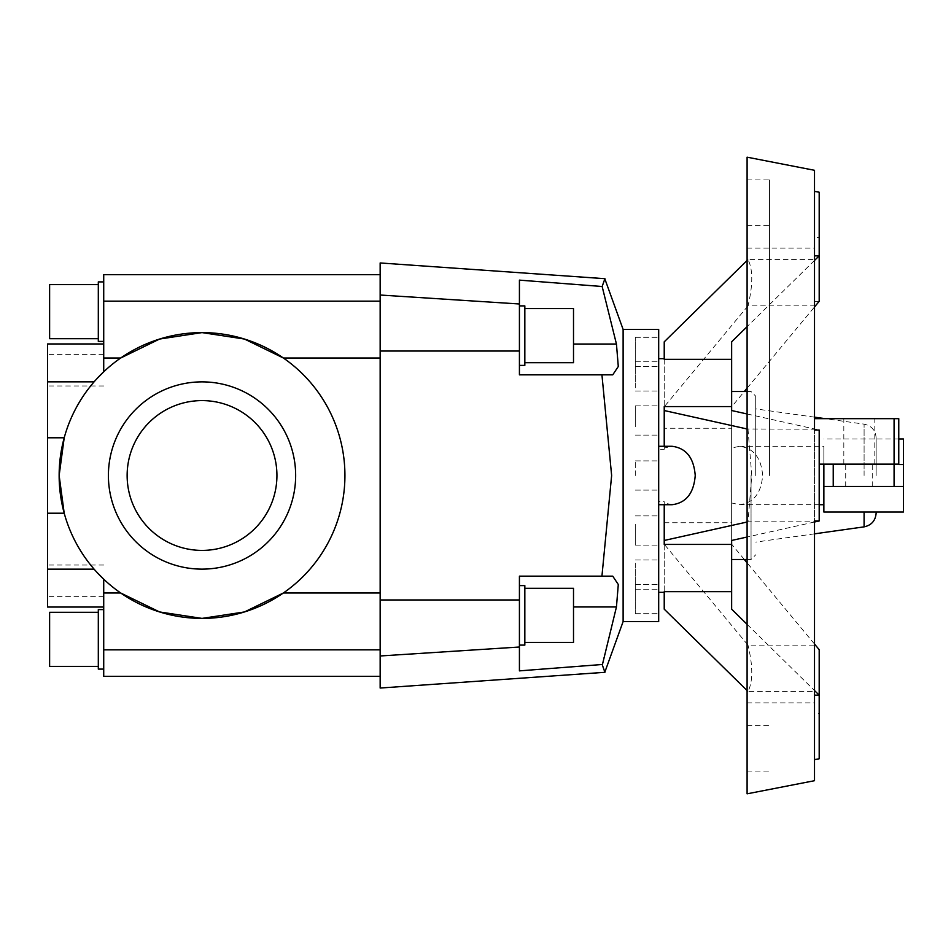 <?xml version="1.0" encoding="UTF-8"?>
<svg xmlns="http://www.w3.org/2000/svg" width="951" height="951" viewBox="0 0 951 951"><rect width="100%" height="100%" fill="white"/><g stroke="black" fill="none" stroke-linecap="round" stroke-linejoin="round"><path stroke-width="0.71" stroke-dasharray="4.75 3.57" d="M97.87 573.322L103.718 579.195A142.9 142.9 0 0 0 120.706 592.996L159.578 611.945L202.028 618.4L244.49 611.945L283.362 592.996A142.9 142.9 0 0 0 283.362 358.004L244.49 339.055L202.028 332.6L159.578 339.055L120.706 358.004L103.718 358.004L103.718 371.805A142.9 142.9 0 0 1 120.706 358.004A142.9 142.9 0 0 0 103.718 371.805L103.718 354.366L103.718 371.805L94.101 381.85C79.967 398.267 70.005 416.918 64.204 437.781L59.14 475.5A142.9 142.9 0 0 0 202.028 618.4A142.9 142.9 0 0 0 344.928 475.5A142.9 142.9 0 0 0 202.028 332.6A142.9 142.9 0 0 0 59.14 475.5L64.204 513.219C70.005 534.082 79.967 552.733 94.101 569.15L47.55 569.15L47.55 607.047M103.718 579.195L103.718 607.047L103.718 579.195A142.9 142.9 0 0 0 120.706 592.996L103.718 592.996L103.718 579.195M47.55 580.823L47.55 596.634L47.55 580.823M47.55 343.953L47.55 381.85L94.101 381.85L97.87 377.678M623.119 329.438L623.119 621.562M601.935 374.849L519.424 374.849L601.935 374.849L611.636 475.5L601.935 576.151L519.424 576.151L519.424 670.871L519.424 576.151L519.424 670.871L602.149 664.499L616.45 606.952L618.293 584.496L612.741 576.151L519.424 576.151L601.935 576.151M612.741 374.849L618.293 366.504L616.45 344.048L602.149 286.501L519.424 280.129L519.424 374.849L519.424 280.129L519.424 374.849L612.741 374.849M604.242 280.569L603.944 281.389M603.516 282.602L602.149 286.501M658.686 621.562L658.686 475.5L658.686 504.708L658.686 501.712L664.226 501.712L664.226 544.436M635.28 524.167L635.28 545.113L635.28 524.167M664.226 406.564L664.226 449.288L658.686 449.288L658.686 446.292L658.686 592.342L658.686 501.712M635.28 563.194L635.28 589.216L635.28 563.194M658.686 572.906L658.686 589.216L658.686 572.906M635.28 584.853L635.28 613.692L635.28 584.853M658.686 591.26L658.686 613.692L658.686 591.26M658.686 586.684L658.686 613.336L658.686 586.684M658.686 560.091L658.686 586.03L658.686 560.091M635.28 475.5L635.28 460.89L635.28 475.5M635.28 426.833L635.28 405.887L635.28 426.833M658.686 426.833L658.686 405.887L658.686 426.833M635.28 387.806L635.28 361.784L635.28 387.806M658.686 387.806L658.686 361.784L658.686 387.806M635.28 366.147L635.28 337.308L635.28 366.147M658.686 366.147L658.686 337.308L658.686 366.147M519.424 645.111L524.833 645.111L524.833 585.614L524.833 615.368L524.833 585.614L519.424 585.614L519.424 645.111L519.424 585.614M524.833 642.412L573.512 642.412L573.512 588.312L573.512 615.368L573.512 588.312L524.833 588.312L524.833 615.368L524.833 588.312M519.424 365.386L524.833 365.386L524.833 305.889L524.833 335.632L524.833 305.889L519.424 305.889L519.424 365.386L519.424 305.889M524.833 362.688L573.512 362.688L573.512 308.588L573.512 335.632L573.512 308.588L524.833 308.588L524.833 335.632L524.833 308.588M127.137 475.5A74.903 74.903 0 0 0 202.028 550.403A74.903 74.903 0 0 0 276.931 475.5A74.903 74.903 0 0 1 202.028 550.403A74.903 74.903 0 0 1 127.137 475.5A74.903 74.903 0 0 0 202.028 550.403A74.903 74.903 0 0 0 276.931 475.5A74.903 74.903 0 0 0 202.028 400.597A74.903 74.903 0 0 0 127.137 475.5A74.903 74.903 0 0 1 202.028 400.597A74.903 74.903 0 0 1 276.931 475.5A74.903 74.903 0 0 0 202.028 400.597A74.903 74.903 0 0 0 127.137 475.5M108.402 475.5A93.626 93.626 0 0 1 202.028 381.874A93.626 93.626 0 0 1 295.654 475.5A93.626 93.626 0 0 1 202.028 569.126A93.626 93.626 0 0 1 108.402 475.5A93.626 93.626 0 0 0 202.028 569.126A93.626 93.626 0 0 0 295.654 475.5A93.626 93.626 0 0 0 202.028 381.874A93.626 93.626 0 0 0 108.402 475.5A93.626 93.626 0 0 1 202.028 381.874A93.626 93.626 0 0 1 295.654 475.5A93.626 93.626 0 0 1 202.028 569.126A93.626 93.626 0 0 1 108.402 475.5M94.101 569.15C79.967 552.733 70.005 534.082 64.204 513.219L47.55 513.219L47.55 569.15M380.15 358.004L380.15 274.673L380.15 358.004L283.362 358.004A142.9 142.9 0 0 1 283.362 592.996L380.15 592.996L380.15 358.004L380.15 592.996M103.718 609.591L98.31 609.591L98.31 669.1L98.31 639.345L98.31 669.1L103.718 669.1L103.718 592.996M98.31 612.301L49.618 612.301L49.618 666.389L49.618 639.345L49.618 666.389L98.31 666.389L98.31 639.345L98.31 666.389M103.718 281.9L98.31 281.9L98.31 341.409L98.31 311.655L98.31 341.409L103.718 341.409L103.718 274.673M98.31 284.611L49.618 284.611L49.618 338.699L49.618 311.655L49.618 338.699L98.31 338.699L98.31 311.655L98.31 338.699M747.997 429.186L751.777 475.5L747.997 521.814L814.508 521.814L814.508 520.97L819.191 520.97L819.191 430.03L814.508 430.03L814.508 418.654L814.508 430.03L814.508 429.186L747.094 428.984M819.191 758.791L819.191 713.321L814.508 714.118L814.508 305.877L747.997 305.877C753.014 284.955 753.014 269.513 747.997 259.552L814.508 259.552L814.508 248.128L814.508 429.186M747.094 793.823L747.094 157.177M769.561 475.5L769.561 179.905L769.561 475.5M814.508 259.552L814.508 170.3M664.226 591.677L664.226 522.741L664.226 544.21L747.997 645.123L814.508 645.123L814.508 236.882L819.191 237.679L819.191 192.209M664.226 522.741L731.64 522.741L731.64 475.5L731.64 502.972L739.498 504.708C753.525 502.948 761.24 493.212 762.643 475.5C761.24 457.788 753.525 448.052 739.498 446.292L731.64 448.028L731.64 559.485L731.64 391.515L731.64 475.5L731.64 428.259L664.226 428.259L664.226 359.323M823.863 464.136L823.863 512.018M672.095 504.708L664.226 502.972L664.226 501.712M858.979 464.136L874.135 464.136L858.979 464.136M858.979 418.654L874.135 418.654L858.979 418.654M823.863 464.552L903.45 464.552M903.45 512.018L903.45 438.982M858.979 486.448L845.712 486.448L858.979 486.448M858.979 464.552L845.712 464.552L858.979 464.552M876.144 475.5L876.144 437.995L876.144 475.5M755.724 475.5L755.724 396.187L755.724 475.5M658.686 485.783L658.686 475.5L658.686 485.783M658.686 449.288L658.686 329.438M823.863 475.5L823.863 446.292L823.863 475.5M903.45 486.448L823.863 486.448M814.508 418.654L898.766 418.654L898.766 464.136L819.191 464.136L819.191 430.03L814.508 430.03M664.226 449.288L664.226 448.028L672.095 446.292M664.226 504.708L664.226 502.972M658.686 390.909L658.686 415.742L658.686 390.909M658.686 364.316L658.686 378.094L658.686 364.316M658.686 359.74L658.686 358.658L658.686 359.74M731.64 448.028L731.64 410.535M747.094 413.97L819.191 430.03M814.508 522.016L747.094 537.03M731.64 540.465L731.64 502.972M744.324 559.485L731.64 544.21L731.64 522.741M814.508 644.041L747.094 562.826M814.508 645.123L814.508 649.676L819.191 649.676L819.191 713.321M814.508 260.443L747.094 326.645M747.094 260.443L747.997 259.552M664.226 341.825L664.226 428.259M664.226 448.028L664.226 446.292M664.226 544.21L664.226 609.175M747.094 522.016L747.997 521.814M814.508 780.7L814.508 691.448L747.997 691.448C753.014 681.487 753.014 666.045 747.997 645.123M814.508 649.676L814.508 714.118M814.508 236.882L814.508 305.877M814.508 301.324L819.191 301.324L819.191 237.679M747.094 475.5L747.094 179.905L747.094 475.5M747.997 305.877L664.226 406.79M731.64 428.259L731.64 406.79L744.324 391.515M747.094 388.174L814.508 306.959M731.64 341.825L731.64 406.79M747.997 691.448L747.094 690.557M747.094 624.355L814.508 690.557M731.64 544.21L731.64 609.175M814.508 521.814L814.508 691.448M103.718 311.655L103.718 341.409L103.718 311.655M103.718 358.004L103.718 341.409M103.718 676.327L103.718 669.1M47.55 381.85L47.55 437.781L64.204 437.781C70.005 416.918 79.967 398.267 94.101 381.85M103.718 370.177L103.718 343.953L103.718 370.177M47.55 437.781L47.55 513.219M380.15 688.037L380.15 262.963M380.15 649.842L380.15 676.327L380.15 649.842L103.718 649.842M602.328 665.022L603.516 668.398M603.944 669.611L604.242 670.431M103.718 580.823L103.718 596.634L103.718 580.823M47.55 370.177L47.55 385.975L47.55 370.177M658.686 475.5L658.686 490.11L658.686 475.5M864.09 526.866L864.09 512.018M751.052 475.5L751.052 559.485L751.052 475.5M864.09 475.5L864.09 424.134L864.09 475.5M894.083 464.136L894.083 418.654M573.512 606.952L616.45 606.952M616.45 344.048L573.512 344.048M380.15 655.976L519.424 647.013M380.15 599.974L519.424 599.974M380.15 295.024L519.424 303.987M380.15 351.026L519.424 351.026M380.15 301.158L103.718 301.158M103.718 565.025L47.55 565.025M103.718 354.366L47.55 354.366M635.28 545.113L658.686 545.113L635.28 545.113M635.28 589.216L658.686 589.216L635.28 589.216M635.28 613.692L658.686 613.692L635.28 613.692M635.28 584.485L658.686 584.485L635.28 584.485M635.28 560.008L658.686 560.008L635.28 560.008M635.28 515.894L658.686 515.894L635.28 515.894M635.28 460.89L658.686 460.89L635.28 460.89M635.28 405.887L658.686 405.887L635.28 405.887M635.28 361.784L658.686 361.784L635.28 361.784M635.28 337.308L658.686 337.308L635.28 337.308M635.28 366.515L658.686 366.515L635.28 366.515M635.28 390.992L658.686 390.992L635.28 390.992M635.28 435.106L658.686 435.106L635.28 435.106M747.094 248.128L814.508 248.128M747.094 225.387L769.561 225.387M747.094 771.095L769.561 771.095M739.498 504.708L819.191 504.708M874.135 464.136L874.135 418.654M898.766 438.982L823.863 438.982M872.245 486.448L872.245 464.552M814.508 533.844L755.724 542.106M747.094 559.485L751.052 559.485L755.724 554.813M747.094 391.515L751.052 391.515L755.724 396.187M876.144 437.995C875.55 430.387 871.544 425.763 864.09 424.134L825.147 418.654M814.508 417.156L755.724 408.894M845.712 486.448L845.712 464.552M843.822 464.136L843.822 418.654M739.498 446.292L823.863 446.292M747.094 179.905L769.561 179.905M747.094 725.613L769.561 725.613M747.094 702.872L814.508 702.872M635.28 490.11L658.686 490.11L635.28 490.11M103.718 385.975L47.55 385.975M103.718 596.634L47.55 596.634"/><path stroke-width="1.43" d="M103.718 607.047L47.55 607.047L47.55 569.15L94.101 569.15M623.119 329.438L658.686 329.438L658.686 621.562L623.119 621.562L623.119 329.438L604.848 278.893M602.149 286.501L616.45 344.048L618.293 366.504L612.741 374.849L519.424 374.849L519.424 280.129L602.149 286.501L604.919 278.691L380.15 262.963L380.15 688.037L604.919 672.309L602.149 664.499L519.424 670.871L519.424 576.151L612.741 576.151L618.293 584.496L616.45 606.952L602.328 665.022M604.67 279.38L604.242 280.569M603.944 281.389L603.516 282.602M601.935 576.151L611.636 475.5L601.935 374.849M524.833 588.312L573.512 588.312L573.512 642.412L524.833 642.412M519.424 585.614L524.833 585.614L524.833 645.111L519.424 645.111M524.833 308.588L573.512 308.588L573.512 362.688L524.833 362.688M519.424 305.889L524.833 305.889L524.833 365.386L519.424 365.386M94.101 381.85L47.55 381.85L47.55 343.953L103.718 343.953M97.87 377.678L103.718 371.805L103.718 281.9L98.31 281.9L98.31 341.409L103.718 341.409M276.931 475.5A74.903 74.903 0 0 1 202.028 550.403A74.903 74.903 0 0 1 127.137 475.5A74.903 74.903 0 0 1 202.028 400.597A74.903 74.903 0 0 1 276.931 475.5M295.654 475.5A93.626 93.626 0 0 0 202.028 381.874A93.626 93.626 0 0 0 108.402 475.5A93.626 93.626 0 0 0 202.028 569.126A93.626 93.626 0 0 0 295.654 475.5M47.55 569.15L47.55 513.219L64.204 513.219L59.14 475.5A142.9 142.9 0 0 1 202.028 332.6A142.9 142.9 0 0 1 344.928 475.5A142.9 142.9 0 0 1 202.028 618.4A142.9 142.9 0 0 1 59.14 475.5L64.204 437.781L47.55 437.781L47.55 381.85M380.15 592.996L283.362 592.996L244.49 611.945L202.028 618.4L159.578 611.945L120.706 592.996L103.718 592.996L103.718 579.195L97.87 573.322M98.31 666.389L49.618 666.389L49.618 612.301L98.31 612.301M103.718 592.996L103.718 676.327L380.15 676.327M103.718 669.1L98.31 669.1L98.31 609.591L103.718 609.591M98.31 338.699L49.618 338.699L49.618 284.611L98.31 284.611M819.191 520.97L814.508 520.97L814.508 780.7L747.094 793.823L747.094 157.177L814.508 170.3L814.508 430.03L819.191 430.03L819.191 520.97L814.508 522.016M814.508 255.843L819.191 255.843L819.191 192.209L814.508 191.401M664.226 504.708L664.226 544.436L731.64 544.436L731.64 591.677L664.226 591.677L664.226 609.175L747.094 690.557M658.686 446.292L672.095 446.292C686.111 448.052 693.826 457.788 695.229 475.5C693.826 493.212 686.111 502.948 672.095 504.708L658.686 504.708M898.766 438.982L903.45 438.982L903.45 464.552L823.863 464.136M876.144 512.018L876.144 513.005L876.144 512.018M823.863 512.018L823.863 486.448L903.45 486.448L903.45 512.018L823.863 512.018M823.863 464.552L823.863 486.448M903.45 464.552L903.45 486.448M819.191 464.136L898.766 464.136L898.766 418.654L814.508 418.654M747.094 260.443L664.226 341.825L664.226 359.323L731.64 359.323L731.64 406.564L664.226 406.564L664.226 446.292M731.64 406.564L731.64 410.535L747.094 413.97M747.094 537.03L731.64 540.465L731.64 544.436M814.508 690.557L819.191 695.157L819.191 649.676L814.508 644.041M747.094 562.826L744.324 559.485M747.094 326.645L731.64 341.825L731.64 359.323M814.508 306.959L819.191 301.324L819.191 255.843L814.508 260.443M664.226 540.465L747.094 522.016M814.508 759.599L819.191 758.791L819.191 695.157L814.508 695.157M744.324 391.515L747.094 388.174M747.094 428.984L664.226 410.535M731.64 591.677L731.64 609.175L747.094 624.355M103.718 358.004L120.706 358.004L159.578 339.055L202.028 332.6L244.49 339.055L283.362 358.004L380.15 358.004M47.55 513.219L47.55 437.781M380.15 274.673L103.718 274.673L103.718 281.9M603.516 668.398L603.944 669.611M604.242 670.431L604.67 671.62M604.848 672.107L623.119 621.562M864.09 512.018L864.09 526.866C871.544 525.237 875.55 520.613 876.144 513.005M833.231 464.552L833.231 486.448M894.083 464.552L894.083 486.448M894.083 464.136L894.083 418.654M616.45 606.952L573.512 606.952M380.15 351.026L519.424 351.026M380.15 599.974L519.424 599.974M380.15 655.976L519.424 647.013M573.512 344.048L616.45 344.048M380.15 295.024L519.424 303.987M380.15 301.158L103.718 301.158M380.15 649.842L103.718 649.842M658.686 592.342L664.226 592.342M819.191 504.708L823.863 504.708M864.09 526.866L814.508 533.844M731.64 559.485L747.094 559.485M731.64 391.515L747.094 391.515M825.147 418.654L814.508 417.156M658.686 358.658L664.226 358.658"/></g></svg>
